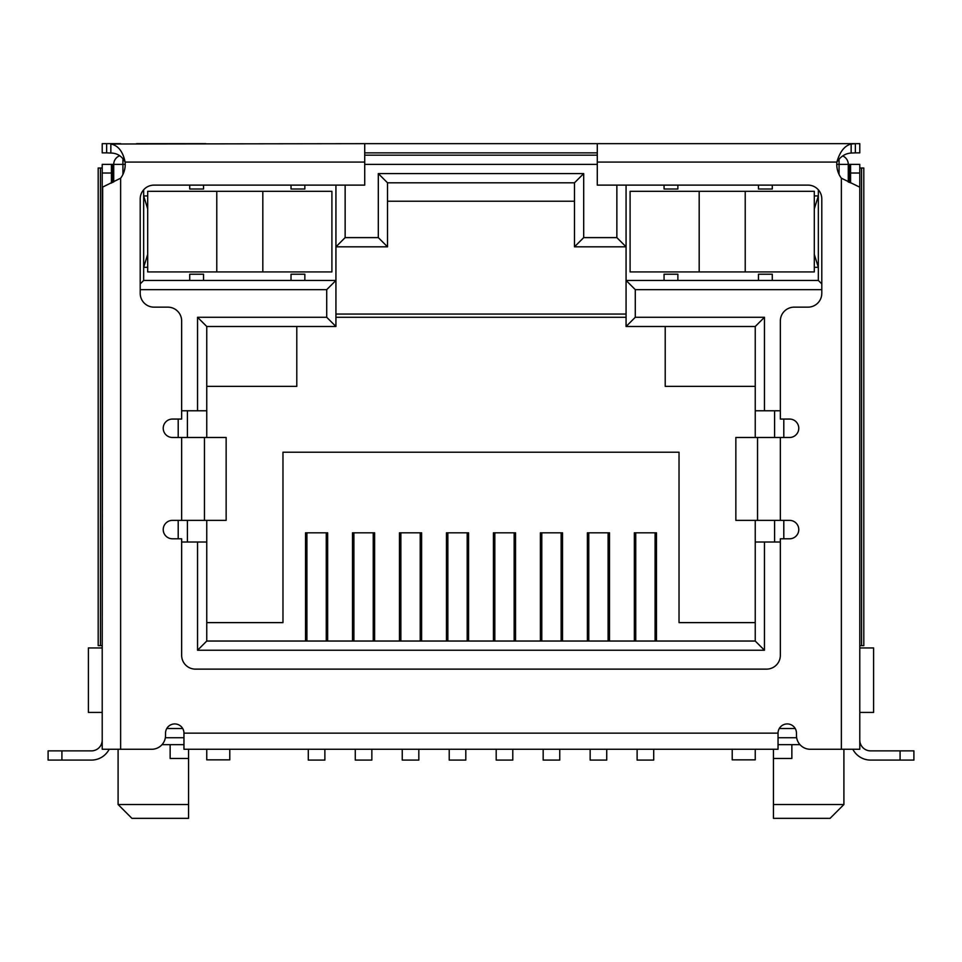 <?xml version="1.0" encoding="UTF-8"?>
<svg xmlns="http://www.w3.org/2000/svg" width="962" height="962" viewBox="0 0 962 962"><rect width="100%" height="100%" fill="white"/><g stroke="black" fill="none" stroke-linecap="round" stroke-linejoin="round"><path stroke-width="1.44" d="M327.645 641.041L327.645 532.816L305.543 532.816L305.543 641.041M374.615 641.041L374.615 532.816L352.513 532.816L352.513 641.041M421.596 641.041L421.596 532.816L399.483 532.816L399.483 641.041M468.566 641.041L468.566 532.816L446.464 532.816L446.464 641.041M515.536 641.041L515.536 532.816L493.434 532.816L493.434 641.041M562.517 641.041L562.517 532.816L540.403 532.816L540.403 641.041M609.487 641.041L609.487 532.816L587.385 532.816L587.385 641.041M656.457 641.041L656.457 532.816L634.355 532.816L634.355 641.041M206.758 622.618L282.972 622.618L282.972 452.212L679.028 452.212L679.028 622.618L755.242 622.618M755.242 641.041L206.758 641.041L197.547 650.24L764.453 650.24L764.453 542.015L755.242 542.015L755.242 641.041L764.453 650.24M848.28 182.034L848.28 164.382L850.576 164.382L850.576 173.016L859.787 173.016L859.787 749.266L810.281 749.266A13.817 13.817 0 0 1 796.464 735.449L796.464 733.14A9.211 9.211 0 0 0 787.253 723.929A9.211 9.211 0 0 0 778.042 733.14L778.042 749.266L183.958 749.266L183.958 733.14L778.042 733.14M183.958 733.14A9.211 9.211 0 0 0 174.747 723.929A9.211 9.211 0 0 0 165.536 733.14L165.536 735.449A13.817 13.817 0 0 1 151.719 749.266L102.212 749.266L102.212 173.016L111.424 173.016L111.424 164.382L113.72 164.382A9.211 9.211 0 0 1 119.745 155.748A9.211 9.211 0 0 0 113.72 164.382L113.72 181.95M597.282 155.171L364.718 155.171L597.282 155.171M626.07 185.113L626.07 326.491L755.242 326.491L755.242 410.774L764.453 410.774L764.453 317.28L635.281 317.28L635.281 289.646L821.788 289.646M764.453 410.774L780.35 410.774M783.802 538.792L783.802 520.37M783.802 437.482L783.802 419.059M780.35 542.015L764.453 542.015M206.758 641.041L206.758 542.015L197.547 542.015L197.547 650.24M197.547 542.015L181.65 542.015M178.198 419.059L178.198 437.482M178.198 520.37L178.198 538.792M181.65 410.774L206.758 410.774L206.758 326.491L197.547 317.28L197.547 410.774M140.211 289.646L326.719 289.646L326.719 317.28L197.547 317.28M616.858 185.113L616.858 237.614L583.693 237.614L583.693 173.593L378.306 173.593L378.306 237.614L345.142 237.614L345.142 185.113M842.712 155.928A9.211 9.211 0 0 1 848.28 164.382A9.211 9.211 0 0 0 842.712 155.928M304.846 280.435L291.029 280.435L291.029 274.218L304.846 274.218L304.846 280.435L335.93 280.435L335.93 185.113M326.719 289.646L335.93 280.435L335.93 326.491L326.719 317.28M387.518 201.226L574.482 201.226M147.691 208.826L143.663 195.935L147.691 195.935M102.212 647.943L88.396 647.943L88.396 712.421L102.212 712.421L102.212 691.534M821.788 283.898L818.337 280.435L818.337 189.791M818.337 280.435L758.465 280.435L758.465 274.218L772.282 274.218L772.282 280.435M677.873 280.435L664.057 280.435L664.057 274.218L677.873 274.218L677.873 280.435L758.465 280.435M635.281 289.646L626.07 280.435L664.057 280.435M635.281 317.28L626.07 326.491M755.242 326.491L764.453 317.28M774.59 542.015L774.59 520.37M774.59 437.482L774.59 410.774M187.41 542.015L187.41 520.37M187.41 437.482L187.41 410.774M206.758 326.491L335.93 326.491M203.535 280.435L189.718 280.435L189.718 274.218L203.535 274.218L203.535 280.435L291.029 280.435M189.718 280.435L143.663 280.435L140.211 283.898M143.663 189.791L143.663 280.435M345.142 237.614L335.93 246.825L387.518 246.825L378.306 237.614M387.518 246.825L387.518 182.804L574.482 182.804L583.693 173.593M378.306 173.593L387.518 182.804M574.482 182.804L574.482 246.825L583.693 237.614M616.858 237.614L626.07 246.825L574.482 246.825M165.344 737.746L183.958 737.746M778.042 737.746L796.656 737.746M859.787 691.534L859.787 712.421L873.604 712.421L873.604 647.943L859.787 647.943M147.691 267.316L143.663 267.316L147.691 254.413M183.958 744.66L162.013 744.66M755.242 542.015L755.242 520.37M755.242 437.482L755.242 410.774M206.758 410.774L206.758 437.482M206.758 520.37L206.758 542.015M773.436 749.266L773.436 758.465L791.858 758.465L791.858 744.66L799.987 744.66M814.309 267.316L818.337 267.316L814.309 254.413M814.309 208.826L818.337 195.935L814.309 195.935M755.242 386.363L665.211 386.363L665.211 326.491M626.07 317.28L335.93 317.28M206.758 386.363L296.789 386.363L296.789 326.491M170.142 744.66L170.142 758.465L188.564 758.465L188.564 749.266M773.436 804.521L773.436 818.337L830.086 818.337L843.902 804.521L773.436 804.521L773.436 758.465M188.564 804.521L118.098 804.521L131.914 818.337L188.564 818.337L188.564 758.465M677.873 185.113L677.873 189.021L664.057 189.021L664.057 185.113M772.282 185.113L772.282 189.021L758.465 189.021L758.465 185.113M203.535 185.113L203.535 189.021L189.718 189.021L189.718 185.113M304.846 185.113L304.846 189.021L291.029 189.021L291.029 185.113M635.738 532.816L635.738 641.041M655.086 641.041L655.086 532.816M637.121 749.266L637.121 760.088L653.703 760.088L653.703 749.266M588.768 532.816L588.768 641.041M608.104 641.041L608.104 532.816M590.151 749.266L590.151 760.088L606.721 760.088L606.721 749.266M541.786 532.816L541.786 641.041M561.135 641.041L561.135 532.816M543.169 749.266L543.169 760.088L559.752 760.088L559.752 749.266M494.817 532.816L494.817 641.041M514.153 641.041L514.153 532.816M496.2 749.266L496.2 760.088L512.782 760.088L512.782 749.266M447.847 532.816L447.847 641.041M467.183 641.041L467.183 532.816M449.218 749.266L449.218 760.088L465.8 760.088L465.8 749.266M306.914 532.816L306.914 641.041M326.262 641.041L326.262 532.816M308.297 749.266L308.297 760.088L324.879 760.088L324.879 749.266M353.896 532.816L353.896 641.041M373.232 641.041L373.232 532.816M355.279 749.266L355.279 760.088L371.849 760.088L371.849 749.266M400.865 532.816L400.865 641.041M420.214 641.041L420.214 532.816M402.248 749.266L402.248 760.088L418.831 760.088L418.831 749.266M331.902 191.33L147.691 191.33L147.691 271.921L331.902 271.921L331.902 191.33M206.758 749.266L206.758 759.848L229.786 759.848L229.786 749.266M755.242 749.266L755.242 759.848L732.214 759.848L732.214 749.266M745.225 271.921L814.309 271.921L814.309 191.33L630.098 191.33L630.098 271.921L745.225 271.921L745.225 191.33M102.212 693.999L102.212 684.788M102.212 740.055L102.212 735.449L102.212 740.055A10.822 10.822 0 0 1 91.39 750.877L48.1 750.877L48.1 760.088L91.39 760.088A20.034 20.034 0 0 0 109.175 749.266M102.212 730.843L102.212 735.449M102.212 173.016L102.212 164.382L111.424 164.382M102.657 187.181L102.212 645.634L98.196 645.634L98.196 168.013L100.421 168.013L100.421 645.634M859.787 684.788L859.787 693.999M857.322 164.382L859.787 164.382L859.787 173.016M111.424 173.016L111.424 183.117M859.787 187.181L841.365 178.198A23.028 23.028 0 0 1 836.88 162.085L597.282 162.085L597.282 185.113L807.972 185.113A13.817 13.817 0 0 1 821.788 198.93L821.788 293.338A13.817 13.817 0 0 1 807.972 307.155L794.167 307.155A13.817 13.817 0 0 0 780.35 320.959L780.35 419.059L789.561 419.059A9.211 9.211 0 0 1 798.773 428.27A9.211 9.211 0 0 1 789.561 437.482L757.539 437.482L757.539 520.37L789.561 520.37A9.211 9.211 0 0 1 798.773 529.581A9.211 9.211 0 0 1 789.561 538.792L780.35 538.792L780.35 655.314A13.817 13.817 0 0 1 766.534 669.131L195.466 669.131A13.817 13.817 0 0 1 181.65 655.314L181.65 538.792L172.439 538.792A9.211 9.211 0 0 1 163.227 529.581A9.211 9.211 0 0 1 172.439 520.37L204.461 520.37L204.461 437.482L172.439 437.482A9.211 9.211 0 0 1 163.227 428.27A9.211 9.211 0 0 1 172.439 419.059L181.65 419.059L181.65 320.959A13.817 13.817 0 0 0 167.833 307.155L154.028 307.155A13.817 13.817 0 0 1 140.211 293.338L140.211 198.93A13.817 13.817 0 0 1 154.028 185.113L364.718 185.113L364.718 143.663L110.846 143.999C118.17 145.466 122.92 151.491 125.12 162.085A23.028 23.028 0 0 1 120.635 178.198L102.321 187.241M852.825 749.266A20.034 20.034 0 0 0 870.61 760.088L913.9 760.088L913.9 750.877L870.61 750.877A10.822 10.822 0 0 1 859.787 740.055M850.576 182.924L850.576 173.016M859.787 164.382L850.576 164.382M597.282 162.085L597.282 143.663L859.787 143.663L859.787 152.874L855.35 152.874L855.35 143.663L841.365 143.663M851.154 143.999L851.154 153.042C845.345 153.427 840.584 156.445 836.88 162.085C839.826 151.731 844.588 145.707 851.154 143.999L855.35 143.663M913.9 760.088L913.9 750.877M110.846 143.999L110.846 153.042C117.111 153.102 121.873 156.121 125.12 162.085L364.718 162.085M851.154 153.042L855.35 152.874M825.408 143.663L756.108 143.663M205.892 143.663L136.592 143.663M120.635 143.663L106.65 143.663L106.65 152.874L110.846 153.042M102.212 143.663L102.212 152.874L102.212 143.663L106.65 143.663M364.718 143.663L597.282 143.663M204.461 437.482L226.142 437.482L226.142 520.37L204.461 520.37M757.539 520.37L735.858 520.37L735.858 437.482L757.539 437.482M364.718 152.874L597.282 152.874M102.212 152.874L106.65 152.874M226.142 520.37L226.142 437.482M735.858 437.482L735.858 520.37M861.579 168.013L863.804 168.013L863.804 645.634L861.579 645.634L861.579 168.013L859.787 168.013M859.787 645.634L861.579 645.634M102.212 168.013L100.421 168.013M122.932 158.261L122.932 164.382L125.24 164.382M364.718 164.382L597.282 164.382M836.76 164.382L839.068 164.382L839.068 159.415M113.72 164.382L122.932 164.382L122.932 174.423M848.28 164.382L839.068 164.382L839.068 174.423M795.225 728.535L779.28 728.535M182.72 728.535L166.775 728.535M791.858 744.66L778.042 744.66M262.818 191.33L262.818 271.921M216.775 271.921L216.775 191.33M699.182 271.921L699.182 191.33M120.635 749.266L120.635 178.198M61.917 760.088L61.917 750.877M900.083 750.877L900.083 760.088M841.365 178.198L841.365 749.266M112.662 182.491L112.662 164.382M780.35 437.482L780.35 520.37M181.65 520.37L181.65 437.482M849.338 164.382L849.338 182.455M626.07 314.057L335.93 314.057M843.902 804.521L843.902 749.266M118.098 804.521L118.098 749.266"/></g></svg>
